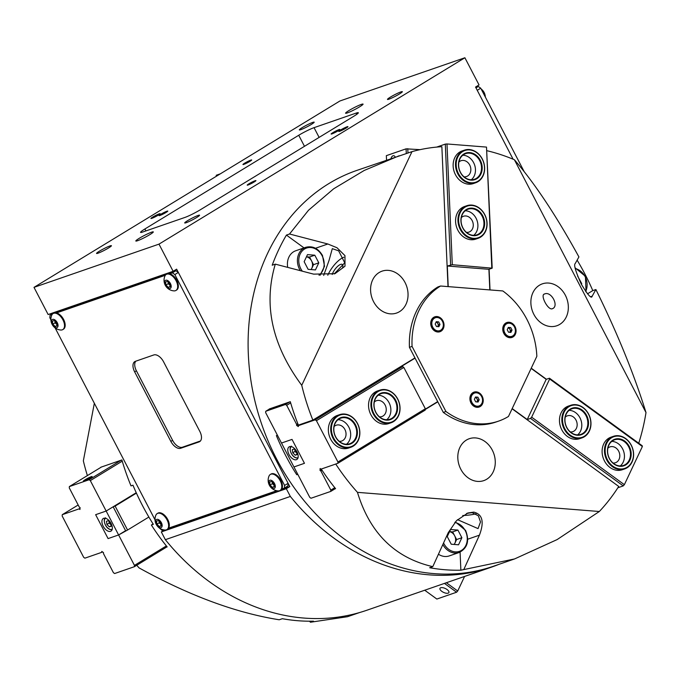 <?xml version="1.0" encoding="UTF-8"?>
<svg xmlns="http://www.w3.org/2000/svg" width="680" height="680" viewBox="0 0 680 680"><rect width="100%" height="100%" fill="white"/><g stroke="black" fill="none" stroke-linecap="round" stroke-linejoin="round"><path stroke-width="1.02" d="M273.981 407.337A4.93 0.493 -27.5 0 0 273.19 408.094A4.93 0.493 -27.5 0 0 274.065 407.949A4.93 0.493 -27.5 0 0 278.995 405.603M379.44 416.832A8.372 6.911 70.9 0 0 381.913 416.543A8.372 6.911 70.9 0 0 383.019 416.024A8.372 6.911 70.9 0 0 385.433 405.679A8.372 6.911 70.9 0 0 376.44 400.716A8.372 6.911 70.9 0 0 375.326 401.243A8.372 6.911 70.9 0 0 374.315 402.016M339.235 441.329A8.372 6.911 70.9 0 0 341.708 441.039A8.372 6.911 70.9 0 0 342.813 440.512A8.372 6.911 70.9 0 0 345.227 430.176A8.372 6.911 70.9 0 0 336.234 425.212A8.372 6.911 70.9 0 0 335.121 425.731A8.372 6.911 70.9 0 0 334.109 426.513M339.651 414.647L337.28 415.463A17.246 14.22 70.9 0 0 334.993 416.543A17.246 14.22 70.9 0 0 330.029 437.835A17.246 14.22 70.9 0 0 348.551 448.052L350.923 447.236A17.246 14.22 -109.1 0 1 346.026 447.848A17.246 14.22 -109.1 0 1 331.075 432.718A17.246 14.22 -109.1 0 1 339.651 414.647A17.246 14.22 -109.1 0 1 344.539 414.035A17.246 14.22 -109.1 0 1 359.499 429.165A17.246 14.22 -109.1 0 1 350.923 447.236M379.856 390.15L377.485 390.966A17.246 14.22 70.9 0 0 375.199 392.046A17.246 14.22 70.9 0 0 370.226 413.338A17.246 14.22 70.9 0 0 388.756 423.563L391.127 422.739A17.246 14.22 -109.1 0 1 389.147 423.24A17.246 14.22 -109.1 0 1 371.679 409.921A17.246 14.22 -109.1 0 1 379.856 390.15A17.246 14.22 -109.1 0 1 381.828 389.657A17.246 14.22 -109.1 0 1 399.296 402.976A17.246 14.22 -109.1 0 1 391.127 422.739M265.642 412.607L309.782 497.386L311.006 498.244L330.743 491.419L330.828 490.11L320.883 470.993L320.017 470.381L320.144 468.529L321.011 469.132L337.841 463.31L337.934 462L316.429 420.69L403.835 367.447L402.611 366.579L315.205 419.832L298.375 425.654L298.316 426.581L296.582 425.365L296.65 424.439L286.697 405.322L285.473 404.464L265.736 411.289L265.642 412.607M402.611 366.579L399.322 367.719L415.055 358.139M437.69 401.616L425.306 409.156M337.841 463.31L425.247 410.065L425.34 408.748L403.835 367.447M425.34 408.748L337.934 462M316.429 420.69L315.205 419.832M300.407 424.422L298.375 425.654M269.909 408.748L265.736 411.289M292.017 439.399L281.486 443.037L292.017 439.399L304.462 463.31L292.017 439.399M293.938 466.956L304.462 463.31L293.938 466.956M289.646 401.923L285.473 404.464M335.478 488.537L330.743 491.419M334.798 487.696L330.828 490.11M322.065 470.271L320.883 470.993M321.529 469.463L320.017 470.381M298.112 424.43L296.582 425.365M297.832 423.716L296.65 424.439M290.657 402.909L286.697 405.322M611.779 441.396A13.549 11.178 -109.1 0 1 622.608 448.86A13.549 11.178 -109.1 0 1 620.262 465.936M607.418 459.773A16.753 13.821 70.9 0 0 627.002 467.313A16.753 13.821 70.9 0 0 631.193 445.289A16.753 13.821 70.9 0 0 611.609 437.75A16.753 13.821 70.9 0 0 607.418 459.773M631.278 445.162A17.246 14.22 -109.1 0 1 624.682 468.919A17.246 14.22 -109.1 0 1 606.807 460.079A17.246 14.22 -109.1 0 1 613.411 436.322A17.246 14.22 -109.1 0 1 631.278 445.162M609.348 458.6A14.042 11.585 -109.1 0 1 612.858 440.138A14.042 11.585 -109.1 0 1 629.272 446.462A14.042 11.585 -109.1 0 1 625.762 464.925A14.042 11.585 -109.1 0 1 609.348 458.6M628.66 446.76A13.549 11.178 70.9 0 0 614.618 439.815A13.549 11.178 70.9 0 0 609.433 458.481A13.549 11.178 70.9 0 0 623.475 465.426A13.549 11.178 70.9 0 0 628.66 446.76M338.019 419.721A13.549 11.178 -109.1 0 1 338.649 419.747A13.549 11.178 -109.1 0 1 349.911 429.734A13.549 11.178 -109.1 0 1 346.502 444.252M344.828 414.426A16.753 13.821 70.9 0 0 331.406 429.726A16.753 13.821 70.9 0 0 346.264 447.27A16.753 13.821 70.9 0 0 359.686 431.97A16.753 13.821 70.9 0 0 344.828 414.426M344.947 417.087A14.042 11.585 -109.1 0 1 357.399 431.791A14.042 11.585 -109.1 0 1 346.154 444.618A14.042 11.585 -109.1 0 1 333.693 429.913A14.042 11.585 -109.1 0 1 344.947 417.087M345.865 444.227A13.549 11.178 70.9 0 0 349.716 443.742A13.549 11.178 70.9 0 0 356.447 429.548A13.549 11.178 70.9 0 0 344.7 417.656A13.549 11.178 70.9 0 0 340.858 418.14A13.549 11.178 70.9 0 0 334.118 432.335A13.549 11.178 70.9 0 0 345.865 444.227M454.079 544.442A7.505 6.196 70.9 0 0 454.954 543.073A7.505 6.196 70.9 0 0 454.631 535.721L452.633 531.896L457.904 530.068L450.585 529.49L447.244 536.562L451.231 544.212L458.55 544.79L461.881 537.718L457.904 530.068M438.438 554.234A16.014 13.209 70.9 0 0 449.267 555.917L459.272 552.457A16.014 13.209 -109.1 0 1 442.841 544.553M449.565 531.649L452.633 531.896M461.881 537.718L456.62 539.546L454.631 535.721A7.505 6.196 70.9 0 0 449.548 531.675M456.62 539.546L454.3 544.459M342.44 268.226A8.372 3.051 -53.9 0 0 342.295 264.46A8.372 3.051 -53.9 0 0 340.595 264.401A8.372 3.051 -53.9 0 0 332.214 274.49M552.228 308.771C547.978 310.462 539.801 294.738 544.535 293.99C551.344 290.751 559.521 306.468 552.228 308.771L552.755 308.524M544.042 294.219L544.535 293.99M323.688 275.442L329.043 260.431L332.308 248.65L338.649 250.835L344.734 262.811L334.169 273.947M343.885 257.21A17.246 6.29 -53.9 0 0 327.786 275.238M466.556 513.502A8.372 1.606 177.5 0 0 469.888 512.779A8.372 1.606 177.5 0 0 470.186 512.669M467.092 513.281L472.183 512.66L478.371 515.814L480.505 521.968L478.048 528.606L457.512 519.664M462.731 515.534A17.246 3.307 177.5 0 0 476.017 513.791M390.269 313.837A22.168 18.292 70.9 0 0 396.559 313.055A22.168 18.292 70.9 0 0 407.583 289.816A22.168 18.292 70.9 0 0 388.356 270.368A22.168 18.292 70.9 0 0 382.067 271.15A22.168 18.292 70.9 0 0 371.042 294.38A22.168 18.292 70.9 0 0 390.269 313.837M550.562 326.536A22.168 18.292 70.9 0 0 556.852 325.745A22.168 18.292 70.9 0 0 567.876 302.515A22.168 18.292 70.9 0 0 548.649 283.058A22.168 18.292 70.9 0 0 542.36 283.849A22.168 18.292 70.9 0 0 531.335 307.079A22.168 18.292 70.9 0 0 550.562 326.536M477.496 481.397A22.168 18.292 70.9 0 0 483.786 480.615A22.168 18.292 70.9 0 0 494.81 457.385A22.168 18.292 70.9 0 0 475.583 437.929A22.168 18.292 70.9 0 0 469.293 438.71A22.168 18.292 70.9 0 0 458.269 461.941A22.168 18.292 70.9 0 0 477.496 481.397M463.981 569.126L479.425 535.168C484.423 521.934 482.537 514.25 473.764 512.116L467.883 512.992L456.484 520.685L448.231 532.703L432.786 566.652L429.675 567.732A209.372 172.728 70.9 0 0 445.315 569.763A209.372 172.728 70.9 0 0 460.87 570.197L514.564 558.943L557.149 539.571L599.318 511.504A209.372 172.728 70.9 0 0 618.723 486.438L512.091 408.782M448.01 286.603L441.864 146.684A209.372 172.728 70.9 0 0 411.986 151.64L356.677 170.468A209.372 172.728 70.9 0 0 252.526 389.895A209.372 172.728 70.9 0 0 434.129 573.631A209.372 172.728 70.9 0 0 493.552 566.211L514.564 558.943M335.733 464.04A209.372 172.728 70.9 0 0 357.467 492.354C369.852 533.12 394.952 557.889 432.786 566.652M321.257 469.047A209.372 172.728 70.9 0 0 335.572 488.656L334.909 488.877M277.431 435.242L276.386 435.6A209.372 172.728 70.9 0 0 296.76 474.733L297.798 474.377M399.168 155.771L364.276 170.425L333.676 188.785L308.507 210.256L289.527 234.005L286.425 235.084A209.372 172.728 70.9 0 0 272.204 265.217L275.306 264.146C263.194 304.776 272.008 345.168 301.741 385.305A209.372 172.728 70.9 0 0 312.859 420.113L298.384 425.119A209.372 172.728 70.9 0 1 290.3 401.693L269.254 408.977A209.372 172.728 70.9 0 0 269.297 409.122M296.76 474.733L297.695 474.164M301.741 385.305L411.986 151.64M414.936 357.918L312.859 420.113M591.625 296.692L592.178 296.191C591.532 299.14 587.911 295.128 581.307 284.163C575.629 271.541 573.597 264.673 575.203 263.585L578.918 256.929C556.342 215.823 534.837 183.43 514.394 159.749L646 412.565C633.947 373.83 617.244 332.817 595.892 289.536L592.781 290.606A209.372 172.728 70.9 0 0 577.125 260.142M514.394 159.749A209.372 172.728 70.9 0 0 487.033 150.731M490.017 289.935L489.107 269.229M546.439 379.27L531.241 368.195M638.733 443.215A209.372 172.728 70.9 0 0 646 412.565M599.318 511.504L357.467 492.354M425.289 409.453L437.801 401.837M460.87 570.197L460.079 552.143M590.818 296.659L592.178 296.191L595.892 289.536M587.486 293.837L592.781 290.606M275.306 264.146L313.633 274.133L334.976 273.683L344.998 266.203L344.964 255.621L337 247.75L327.845 243.993L289.527 234.005M304.028 247.902L286.425 235.084M462.808 155.227A13.549 11.178 -109.1 0 1 473.458 162.358A13.549 11.178 -109.1 0 1 474.215 175.967A13.549 11.178 -109.1 0 1 471.291 179.758M482.944 175.542A16.753 13.821 70.9 0 0 476.782 152.694A16.753 13.821 70.9 0 0 457.725 157.173A16.753 13.821 70.9 0 0 463.887 180.021A16.753 13.821 70.9 0 0 482.944 175.542M457.096 156.995A17.246 14.22 -109.1 0 1 464.44 150.153A17.246 14.22 -109.1 0 1 480.76 156.485A17.246 14.22 -109.1 0 1 483.055 175.899A17.246 14.22 -109.1 0 1 475.711 182.742A17.246 14.22 -109.1 0 1 459.383 176.409A17.246 14.22 -109.1 0 1 457.096 156.995M480.904 174.054A14.042 11.585 -109.1 0 1 464.933 177.811A14.042 11.585 -109.1 0 1 459.765 158.661A14.042 11.585 -109.1 0 1 475.737 154.904A14.042 11.585 -109.1 0 1 480.904 174.054M459.875 159.026A13.549 11.178 70.9 0 0 461.677 174.275A13.549 11.178 70.9 0 0 474.504 179.248A13.549 11.178 70.9 0 0 480.267 173.876A13.549 11.178 70.9 0 0 478.473 158.619A13.549 11.178 70.9 0 0 465.647 153.646A13.549 11.178 70.9 0 0 459.875 159.026M110.517 531.343A7.386 4.114 -121.4 0 0 110.968 531.131A7.386 4.114 -121.4 0 0 110.857 523.064A7.386 4.114 -121.4 0 0 103.734 518.296A7.386 4.114 -121.4 0 0 103.284 518.509A7.386 4.114 -121.4 0 0 103.385 526.575A7.386 4.114 -121.4 0 0 110.517 531.343M167.067 546.779L134.368 566.703L134.453 565.394L106.165 511.046L113.152 506.787L125.605 530.697L118.609 534.956L108.086 538.594L95.642 514.683L108.086 538.594L118.609 534.956L127.576 530.017L115.132 506.098L136.417 493.127M127.576 530.017L148.869 517.046M113.152 506.787L115.132 506.098M136.23 492.728L106.165 511.046L95.642 514.683L106.165 511.046L90.321 480.607L89.097 479.748L69.36 486.574L69.266 487.892L79.22 507.008L80.087 507.612L79.951 509.473L79.093 508.861L62.262 514.683L62.169 516.001L83.666 557.303L84.889 558.161L101.719 552.338L101.787 551.412L103.522 552.627L103.453 553.554L113.407 572.67L114.631 573.529L134.368 566.703M570.35 431.953A8.372 6.911 70.9 0 0 572.823 431.664A8.372 6.911 70.9 0 0 577.159 425.034A8.372 6.911 70.9 0 0 573.308 416.916A8.372 6.911 70.9 0 0 567.35 415.837A8.372 6.911 70.9 0 0 565.225 417.137M612.994 463.012A8.372 6.911 70.9 0 0 615.468 462.723A8.372 6.911 70.9 0 0 619.803 456.093A8.372 6.911 70.9 0 0 615.952 447.975A8.372 6.911 70.9 0 0 609.994 446.887A8.372 6.911 70.9 0 0 607.869 448.196M613.411 436.322L611.039 437.146A17.246 14.22 70.9 0 0 602.106 450.789A17.246 14.22 70.9 0 0 610.037 467.508A17.246 14.22 70.9 0 0 622.31 469.736L624.682 468.919M570.766 405.272L568.395 406.087A17.246 14.22 70.9 0 0 559.47 419.738A17.246 14.22 70.9 0 0 567.4 436.45A17.246 14.22 70.9 0 0 579.666 438.677L582.038 437.861A17.246 14.22 -109.1 0 1 566.015 431.936A17.246 14.22 -109.1 0 1 570.766 405.272A17.246 14.22 -109.1 0 1 586.789 411.196A17.246 14.22 -109.1 0 1 582.038 437.861M531.139 368.39L546.193 379.355L527.229 419.534L512.185 408.578M546.193 379.355L549.483 378.216L549.661 378.99L531.649 417.171L530.519 418.404L623.229 485.911L617.882 487.764M549.661 378.99L642.37 446.505L624.359 484.679L531.649 417.171M549.483 378.216L642.183 445.723L642.37 446.505M624.359 484.679L623.229 485.911M530.519 418.404L527.229 419.534M272.127 481.933A3.077 1.717 -121.4 0 0 272.153 482.146A3.077 1.717 -121.4 0 0 273.572 484.865A3.077 1.717 -121.4 0 0 274.159 485.358M280.067 490.45L280.729 490.042A9.358 5.21 -121.4 0 0 280.594 479.825A9.358 5.21 -121.4 0 0 271.558 473.79A9.358 5.21 -121.4 0 0 270.988 474.062L270.325 474.462A9.358 5.21 -121.4 0 0 269.042 476A10.65 10.65 0 0 0 278.111 490.892A9.358 5.21 -121.4 0 0 279.497 490.713A9.358 5.21 -121.4 0 0 280.067 490.45A9.358 5.21 -121.4 0 0 280.194 480.726A9.358 5.21 -121.4 0 0 270.895 474.198A9.358 5.21 -121.4 0 0 270.325 474.462M274.516 483.531A4.683 2.601 -121.4 0 0 269.866 480.267A4.683 2.601 -121.4 0 0 269.51 485.256A4.683 2.601 -121.4 0 0 274.159 488.529A4.683 2.601 -121.4 0 0 274.516 483.531M274.38 486.787L272.476 487.441L270.113 485.052L269.646 482.01L271.55 481.346L273.912 483.735L274.38 486.787M274.176 485.477L272.382 483.667L270.113 485.052M274.303 486.327L272.476 487.441M272.382 483.667L272.119 481.925M509.643 332.316A2.465 2.031 70.9 0 0 510.025 331.755A2.465 2.031 70.9 0 0 509.923 329.341L510.578 330.599L512.023 330.098L510.927 332.418L508.529 332.223L507.221 329.715L508.317 327.394L510.714 327.582L512.023 330.098M507.39 323.459L506.617 323.723A6.825 5.627 70.9 0 0 503.999 333.124A6.825 5.627 70.9 0 0 511.071 336.625L511.853 336.353A6.825 5.627 70.9 0 0 514.462 326.952A6.825 5.627 70.9 0 0 507.39 323.459A6.825 5.627 70.9 0 0 504.781 332.851A6.825 5.627 70.9 0 0 511.853 336.353M509.269 328.083L509.923 329.341A2.465 2.031 70.9 0 0 508.07 327.99A2.465 2.031 70.9 0 0 508.037 327.99L510.714 327.582M510.578 330.599L509.762 332.325M281.767 488.988L284.427 488.07L284.606 485.435L174.837 274.567L172.388 272.841L169.728 273.768M165.325 275.289L56.576 312.902M52.173 314.423L50.031 315.163L49.844 317.798L50.898 319.812M55.089 327.862L155.014 519.817M159.196 527.867L162.069 530.391L163.625 529.847M168.614 528.122L276.769 490.713M153.799 354.951L135.38 361.326A9.851 5.482 -121.4 0 0 134.784 361.607A9.851 5.482 -121.4 0 0 134.648 371.841L170.858 441.405A9.851 5.482 -121.4 0 0 180.65 448.281L199.07 441.906A9.851 5.482 -121.4 0 0 199.673 441.626A9.851 5.482 -121.4 0 0 199.809 431.392L163.591 361.828A9.851 5.482 -121.4 0 0 153.799 354.951M284.427 488.07L287.921 485.937L288.107 483.31L178.33 272.433L175.882 270.716L172.388 272.841M175.882 270.716L53.524 313.038L50.031 315.163M178.33 272.433L174.837 274.567M288.107 483.31L284.606 485.435M135.779 361.19A9.851 5.482 -121.4 0 0 136.391 370.77L172.609 440.342A9.851 5.482 -121.4 0 0 182.401 447.219L200.421 440.98M310.99 269.56A7.505 6.196 70.9 0 0 311.856 268.2A7.505 6.196 70.9 0 0 311.534 260.839L309.545 257.014L314.806 255.196L307.488 254.618L304.155 261.69L308.133 269.339L315.452 269.918L318.793 262.846L314.806 255.196M300.322 270.666A16.014 13.209 -109.1 0 1 299.582 269.374A16.014 13.209 -109.1 0 1 305.711 247.316L295.715 250.775A16.014 13.209 70.9 0 0 287.716 267.376M318.793 262.846L313.531 264.664L311.534 260.839A7.505 6.196 70.9 0 0 306.459 256.802L309.545 257.014M313.531 264.664L311.21 269.577M479.604 393.15A7.879 6.503 70.9 0 0 470.637 395.258A7.879 6.503 70.9 0 0 473.535 406.011A7.879 6.503 70.9 0 0 482.502 403.903A7.879 6.503 70.9 0 0 479.604 393.15M512.448 323.552A7.879 6.503 70.9 0 0 503.481 325.661A7.879 6.503 70.9 0 0 506.379 336.404A7.879 6.503 70.9 0 0 515.346 334.296A7.879 6.503 70.9 0 0 512.448 323.552M440.402 317.841A7.879 6.503 70.9 0 0 431.434 319.949A7.879 6.503 70.9 0 0 434.333 330.701A7.879 6.503 70.9 0 0 443.3 328.593A7.879 6.503 70.9 0 0 440.402 317.841M502.885 290.998A73.899 60.962 70.9 0 0 502.817 290.947L440.563 286.017L437.937 286.926A73.899 60.962 70.9 0 0 409.436 347.335L443.309 412.411A73.899 60.962 70.9 0 0 495.975 422.025L498.601 421.115A73.899 60.962 70.9 0 0 508.47 416.457L536.843 356.311A73.899 60.962 70.9 0 0 502.885 290.998M440.563 286.017A73.899 60.962 70.9 0 0 412.063 346.426L445.935 411.502A73.899 60.962 70.9 0 0 498.601 421.115M445.935 411.502L443.309 412.411M412.063 346.426L409.436 347.335M448.154 593.147A4.93 2.125 -154.7 0 0 448.902 592.552A4.93 2.125 -154.7 0 0 446.25 588.999A4.93 2.125 -154.7 0 0 440.733 587.75A4.93 2.125 -154.7 0 0 439.986 588.344A4.93 2.125 -154.7 0 0 442.637 591.898A4.93 2.125 -154.7 0 0 448.154 593.147M446.377 582.735L457.716 590.996L456.586 592.229L436.849 599.054L424.728 590.223M464.585 576.436L457.716 590.996M444.456 583.398L456.586 592.229M437.597 326.604A2.465 2.031 70.9 0 0 437.988 326.051A2.465 2.031 70.9 0 0 437.877 323.637L438.532 324.887L439.977 324.394L438.889 326.706L436.483 326.519L435.175 324.012L436.271 321.691L438.677 321.878L439.977 324.394M435.344 317.755L434.571 318.019A6.825 5.627 70.9 0 0 431.962 327.42A6.825 5.627 70.9 0 0 439.034 330.913L439.807 330.65A6.825 5.627 70.9 0 0 442.416 321.249A6.825 5.627 70.9 0 0 435.344 317.755A6.825 5.627 70.9 0 0 432.735 327.148A6.825 5.627 70.9 0 0 439.807 330.65M437.223 322.379L437.877 323.637A2.465 2.031 70.9 0 0 436.024 322.286L438.677 321.878M438.532 324.887L437.716 326.621M56.916 324.606L55.122 322.796L54.859 321.053A3.077 1.717 -121.4 0 0 54.893 321.274A3.077 1.717 -121.4 0 0 56.304 323.995A3.077 1.717 -121.4 0 0 56.891 324.488M62.798 329.579L63.461 329.171A9.358 5.21 -121.4 0 0 63.325 318.954A9.358 5.21 -121.4 0 0 54.289 312.919A9.358 5.21 -121.4 0 0 53.72 313.191L53.057 313.591A9.358 5.21 -121.4 0 0 51.773 315.129A10.65 10.65 0 0 0 60.852 330.021A9.358 5.21 -121.4 0 0 62.228 329.851A9.358 5.21 -121.4 0 0 62.798 329.579A9.358 5.21 -121.4 0 0 62.925 319.855A9.358 5.21 -121.4 0 0 53.627 313.327A9.358 5.21 -121.4 0 0 53.057 313.591M57.247 322.66A4.683 2.601 -121.4 0 0 52.598 319.396A4.683 2.601 -121.4 0 0 52.249 324.385A4.683 2.601 -121.4 0 0 56.899 327.658A4.683 2.601 -121.4 0 0 57.247 322.66M57.111 325.916L55.216 326.57L52.853 324.181L52.386 321.139L54.281 320.475L56.644 322.864L57.111 325.916M55.122 322.796L52.853 324.181M57.043 325.457L55.216 326.57M296.956 453.322L295.052 451.401L294.763 449.514A3.153 1.751 -121.4 0 0 294.814 449.837A3.153 1.751 -121.4 0 0 296.259 452.625A3.153 1.751 -121.4 0 0 296.93 453.177M296.667 451.435L297.143 454.554L295.197 455.226L292.782 452.787L292.306 449.667L294.245 448.987L296.667 451.435M297.075 454.087L295.197 455.226M295.052 451.401L292.782 452.787M475.702 87.371L478.287 86.479L480.735 88.196L524.11 171.513M281.409 489.473L289.799 486.574L176.63 269.17L173.136 271.303L158.993 244.128L464.89 57.758L479.043 84.932L475.541 87.066L513.102 159.214L477.241 90.329L480.735 88.196M475.975 87.89L478.287 86.479M569.135 410.346A13.549 11.178 -109.1 0 1 578.51 415.514A13.549 11.178 -109.1 0 1 577.617 434.877M566.576 431.545A16.753 13.821 70.9 0 0 586.593 434.495A16.753 13.821 70.9 0 0 586.755 411.4A16.753 13.821 70.9 0 0 566.729 408.45A16.753 13.821 70.9 0 0 566.576 431.545M568.208 429.921A14.042 11.585 -109.1 0 1 568.336 410.558A14.042 11.585 -109.1 0 1 585.123 413.032A14.042 11.585 -109.1 0 1 584.987 432.387A14.042 11.585 -109.1 0 1 568.208 429.921M584.562 413.414A13.549 11.178 70.9 0 0 571.973 408.765A13.549 11.178 70.9 0 0 568.242 429.709A13.549 11.178 70.9 0 0 580.831 434.367A13.549 11.178 70.9 0 0 584.562 413.414M220.294 173.859L216.24 175.261L216.282 176.307M111.103 524.968L109.2 523.048L108.91 521.16A3.153 1.751 -121.4 0 0 108.962 521.483A3.153 1.751 -121.4 0 0 110.415 524.263A3.153 1.751 -121.4 0 0 111.087 524.824M110.814 523.082L111.291 526.201L109.353 526.873L106.93 524.424L106.454 521.305L108.4 520.634L110.814 523.082M111.222 525.733L109.353 526.873M109.2 523.048L106.93 524.424M475.83 86.895A9.358 5.21 58.6 0 1 476.578 87.074M161.032 524.611L159.239 522.801L158.976 521.058A3.077 1.717 -121.4 0 0 159.001 521.279A3.077 1.717 -121.4 0 0 160.42 524A3.077 1.717 -121.4 0 0 161.007 524.492M166.915 529.584L167.577 529.176A9.358 5.21 -121.4 0 0 167.441 518.959A9.358 5.21 -121.4 0 0 158.406 512.924A9.358 5.21 -121.4 0 0 157.837 513.196L157.173 513.596A9.358 5.21 -121.4 0 0 155.89 515.134A10.65 10.65 0 0 0 164.959 530.026A9.358 5.21 -121.4 0 0 166.345 529.856A9.358 5.21 -121.4 0 0 166.915 529.584A9.358 5.21 -121.4 0 0 167.042 519.86A9.358 5.21 -121.4 0 0 157.743 513.332A9.358 5.21 -121.4 0 0 157.173 513.596M161.364 522.665A4.683 2.601 -121.4 0 0 156.714 519.401A4.683 2.601 -121.4 0 0 156.366 524.39A4.683 2.601 -121.4 0 0 161.016 527.663A4.683 2.601 -121.4 0 0 161.364 522.665M161.228 525.92L159.332 526.575L156.961 524.187L156.502 521.144L158.397 520.481L160.76 522.869L161.228 525.92M159.239 522.801L156.961 524.187M161.16 525.462L159.332 526.575M577.601 276.012L581.748 283.671L581.417 284.368M581.162 283.875L581.748 283.671M465.248 210.774A13.549 11.178 -109.1 0 1 477.496 229.134A13.549 11.178 -109.1 0 1 473.731 235.314M486.421 228.149A16.753 13.821 70.9 0 0 476.544 206.678A16.753 13.821 70.9 0 0 459.127 215.67A16.753 13.821 70.9 0 0 469.004 237.142A16.753 13.821 70.9 0 0 486.421 228.149M458.464 215.577A17.246 14.22 -109.1 0 1 466.879 205.7A17.246 14.22 -109.1 0 1 482.146 210.698A17.246 14.22 -109.1 0 1 486.565 228.421A17.246 14.22 -109.1 0 1 478.15 238.289A17.246 14.22 -109.1 0 1 462.885 233.3A17.246 14.22 -109.1 0 1 458.464 215.577M484.219 227.137A14.042 11.585 -109.1 0 1 469.616 234.676A14.042 11.585 -109.1 0 1 461.337 216.673A14.042 11.585 -109.1 0 1 475.94 209.134A14.042 11.585 -109.1 0 1 484.219 227.137M461.473 216.954A13.549 11.178 70.9 0 0 464.942 230.877A13.549 11.178 70.9 0 0 476.943 234.804A13.549 11.178 70.9 0 0 483.548 227.043A13.549 11.178 70.9 0 0 480.08 213.12A13.549 11.178 70.9 0 0 468.087 209.194A13.549 11.178 70.9 0 0 461.473 216.954M378.216 395.225A13.549 11.178 -109.1 0 1 389.997 404.889A13.549 11.178 -109.1 0 1 386.707 419.755M382.194 390.039A16.753 13.821 70.9 0 0 372.045 408.57A16.753 13.821 70.9 0 0 389.308 422.671A16.753 13.821 70.9 0 0 399.457 404.141A16.753 13.821 70.9 0 0 382.194 390.039M382.772 392.683A14.042 11.585 -109.1 0 1 397.239 404.498A14.042 11.585 -109.1 0 1 388.73 420.027A14.042 11.585 -109.1 0 1 374.263 408.212A14.042 11.585 -109.1 0 1 382.772 392.683M388.365 419.637A13.549 11.178 70.9 0 0 389.921 419.245A13.549 11.178 70.9 0 0 396.338 403.716A13.549 11.178 70.9 0 0 382.611 393.252A13.549 11.178 70.9 0 0 381.063 393.644A13.549 11.178 70.9 0 0 374.637 409.173A13.549 11.178 70.9 0 0 388.365 419.637M395.275 157.123A4.93 2.618 -85.5 0 0 393.626 155.72A4.93 2.618 -85.5 0 0 393.031 155.796A4.93 2.618 -85.5 0 0 390.957 158.61M466.463 232.381A8.372 6.911 70.9 0 0 468.937 232.101A8.372 6.911 70.9 0 0 473.271 224.74A8.372 6.911 70.9 0 0 463.462 216.266A8.372 6.911 70.9 0 0 461.337 217.566M464.023 176.834A8.372 6.911 70.9 0 0 466.497 176.545A8.372 6.911 70.9 0 0 470.832 169.192A8.372 6.911 70.9 0 0 461.023 160.718A8.372 6.911 70.9 0 0 458.898 162.019M464.44 150.153L462.068 150.969A17.246 14.22 70.9 0 0 453.144 166.115A17.246 14.22 70.9 0 0 473.339 183.566L475.711 182.742M466.879 205.7L464.508 206.524A17.246 14.22 70.9 0 0 455.583 221.663A17.246 14.22 70.9 0 0 475.779 239.113L478.15 238.289M448.213 286.62L447.312 266.007L488.903 269.305L489.812 289.918M447.312 266.007L452.293 264.724L492.192 268.166L486.506 147.093L491.81 267.852M486.506 147.093L446.989 143.964L452.293 264.724M450.602 264.868L445.298 144.109L446.989 143.964M436.679 147.093L445.298 144.109M492.192 268.166L488.903 269.305M386.537 160.14L386.342 155.66L406.079 148.835L420.053 149.659M406.283 153.408L406.079 148.835M407.957 152.873L407.779 148.691M151.852 218.331A5.176 0.518 -27.5 0 0 157.097 215.832A5.176 0.518 -27.5 0 0 160.114 213.707A5.176 0.518 -27.5 0 0 159.196 213.86A5.176 0.518 -27.5 0 0 153.952 216.35A5.176 0.518 -27.5 0 0 150.934 218.484A5.176 0.518 -27.5 0 0 151.852 218.331M339.702 131.266A5.176 0.518 -27.5 0 0 344.938 128.767A5.176 0.518 -27.5 0 0 347.956 126.642A5.176 0.518 -27.5 0 0 347.038 126.786A5.176 0.518 -27.5 0 0 341.802 129.285A5.176 0.518 -27.5 0 0 338.784 131.418A5.176 0.518 -27.5 0 0 339.702 131.266M159.919 215.492A4.93 0.493 -27.5 0 0 164.917 213.112A4.93 0.493 -27.5 0 0 167.79 211.089A4.93 0.493 -27.5 0 0 166.915 211.233A4.93 0.493 -27.5 0 0 161.925 213.613A4.93 0.493 -27.5 0 0 159.052 215.636A4.93 0.493 -27.5 0 0 159.919 215.492M243.831 164.373A4.93 0.493 -27.5 0 0 248.821 161.993A4.93 0.493 -27.5 0 0 251.694 159.97A4.93 0.493 -27.5 0 0 250.818 160.114A4.93 0.493 -27.5 0 0 245.828 162.494A4.93 0.493 -27.5 0 0 242.955 164.518A4.93 0.493 -27.5 0 0 243.831 164.373M331.976 133.883A4.93 0.493 -27.5 0 0 336.966 131.512A4.93 0.493 -27.5 0 0 339.847 129.481A4.93 0.493 -27.5 0 0 338.971 129.625A4.93 0.493 -27.5 0 0 333.982 132.005A4.93 0.493 -27.5 0 0 331.109 134.028A4.93 0.493 -27.5 0 0 331.976 133.883M248.073 185.002A4.93 0.493 -27.5 0 0 253.062 182.623A4.93 0.493 -27.5 0 0 255.944 180.6A4.93 0.493 -27.5 0 0 255.068 180.744A4.93 0.493 -27.5 0 0 250.078 183.124A4.93 0.493 -27.5 0 0 247.197 185.147A4.93 0.493 -27.5 0 0 248.073 185.002M137.572 240.72A9.851 0.986 -27.5 0 0 147.552 235.96A9.851 0.986 -27.5 0 0 153.306 231.905A9.851 0.986 -27.5 0 0 151.555 232.195A9.851 0.986 -27.5 0 0 141.576 236.954A9.851 0.986 -27.5 0 0 135.83 241.009A9.851 0.986 -27.5 0 0 137.572 240.72M347.335 112.922A9.851 0.986 -27.5 0 0 357.315 108.162A9.851 0.986 -27.5 0 0 363.069 104.116A9.851 0.986 -27.5 0 0 361.318 104.405A9.851 0.986 -27.5 0 0 351.339 109.157A9.851 0.986 -27.5 0 0 345.593 113.212A9.851 0.986 -27.5 0 0 347.335 112.922M98.039 253.19A8.372 0.833 -27.5 0 0 106.53 249.152A8.372 0.833 -27.5 0 0 111.418 245.701A8.372 0.833 -27.5 0 0 109.931 245.948A8.372 0.833 -27.5 0 0 101.447 249.994A8.372 0.833 -27.5 0 0 96.56 253.436A8.372 0.833 -27.5 0 0 98.039 253.19M300.815 129.659A8.372 0.833 -27.5 0 0 309.298 125.613A8.372 0.833 -27.5 0 0 314.185 122.17A8.372 0.833 -27.5 0 0 312.698 122.417A8.372 0.833 -27.5 0 0 304.215 126.455A8.372 0.833 -27.5 0 0 299.327 129.906A8.372 0.833 -27.5 0 0 300.815 129.659M388.969 99.169A8.372 0.833 -27.5 0 0 397.451 95.123A8.372 0.833 -27.5 0 0 402.339 91.681A8.372 0.833 -27.5 0 0 400.851 91.928A8.372 0.833 -27.5 0 0 392.368 95.965A8.372 0.833 -27.5 0 0 387.481 99.416A8.372 0.833 -27.5 0 0 388.969 99.169M186.192 222.7A8.372 0.833 -27.5 0 0 194.675 218.662A8.372 0.833 -27.5 0 0 199.563 215.22A8.372 0.833 -27.5 0 0 198.084 215.458A8.372 0.833 -27.5 0 0 189.593 219.504A8.372 0.833 -27.5 0 0 184.705 222.947A8.372 0.833 -27.5 0 0 186.192 222.7M289.799 486.574L286.305 488.699L290.343 496.451L165.35 539.682L161.313 531.93L286.305 488.699M499.077 564.298A221.689 182.886 -109.1 0 1 491.912 566.984A221.689 182.886 -109.1 0 1 290.343 496.451M464.89 57.758L339.906 100.989L34 287.359L48.144 314.534L173.136 271.303M491.912 566.984L366.928 610.215A221.689 182.886 -109.1 0 1 165.35 539.682M164.509 529.983L161.313 531.93M52.045 313.183L52.343 313.752M144.908 228.973A12.316 1.232 -27.5 0 0 140.556 232.381A12.316 1.232 -27.5 0 0 142.74 232.025L184.841 217.464A12.316 1.232 -27.5 0 0 200.167 209.865L353.991 116.144A12.316 1.232 -27.5 0 0 358.334 112.735A12.316 1.232 -27.5 0 0 356.15 113.093L314.05 127.661A12.316 1.232 -27.5 0 0 298.732 135.26L144.908 228.973L145.919 230.928M158.993 244.128L34 287.359M168.257 528.606L277.491 490.833M84.269 480.956A4.93 0.493 -27.5 0 0 89.258 478.584A4.93 0.493 -27.5 0 0 92.132 476.552A4.93 0.493 -27.5 0 0 91.256 476.697A4.93 0.493 -27.5 0 0 86.266 479.077A4.93 0.493 -27.5 0 0 83.394 481.1A4.93 0.493 -27.5 0 0 84.269 480.956M134.453 565.394L166.387 545.938M122.247 461.15L90.321 480.607M78.174 504.993L62.262 514.683M80.036 508.283L79.093 508.861M102.468 551.888L101.719 552.338M121.235 460.164L89.097 479.748M101.498 466.99L69.36 486.574M476.799 401.914A2.465 2.031 70.9 0 0 477.19 401.361A2.465 2.031 70.9 0 0 477.079 398.947L477.734 400.197L479.179 399.695L478.091 402.016L475.685 401.829L474.377 399.322L475.473 397.001L477.879 397.188L479.179 399.695M474.555 393.057L473.773 393.329A6.825 5.627 70.9 0 0 471.163 402.73A6.825 5.627 70.9 0 0 478.236 406.224L479.009 405.96A6.825 5.627 70.9 0 0 481.627 396.559A6.825 5.627 70.9 0 0 474.555 393.057A6.825 5.627 70.9 0 0 471.937 402.458A6.825 5.627 70.9 0 0 479.009 405.96M476.425 397.69L477.079 398.947A2.465 2.031 70.9 0 0 475.226 397.596A2.465 2.031 70.9 0 0 475.192 397.587L477.879 397.188M477.734 400.197L476.918 401.923M289.578 446.649A7.386 4.114 -121.4 0 0 289.127 446.862A7.386 4.114 -121.4 0 0 289.238 454.929A7.386 4.114 -121.4 0 0 296.37 459.697A7.386 4.114 -121.4 0 0 296.82 459.485A7.386 4.114 -121.4 0 0 296.709 451.418A7.386 4.114 -121.4 0 0 289.578 446.649M87.38 475.6A209.372 172.728 -109.1 0 1 83.343 460.844L94.341 403.274M100.886 467.364A209.372 172.728 -109.1 0 1 100.844 467.219L121.89 459.943A209.372 172.728 -109.1 0 0 131.01 485.885L132.982 485.206A209.372 172.728 -109.1 0 0 142.332 505.274A209.372 172.728 -109.1 0 0 153.349 524.331L151.376 525.019A209.372 172.728 -109.1 0 0 167.161 546.899L166.506 547.128M153.111 523.957L151.376 525.019M359.644 612.527L347.539 616.709L310.411 622.242L313.514 621.163A209.372 172.728 -109.1 0 1 282.319 618.698L279.216 619.769C235.917 612.901 189.202 595.604 139.069 567.894A209.372 172.728 -109.1 0 1 136.739 565.259M309.587 621.206L310.411 622.242M168.011 281.928A3.077 1.717 -121.4 0 0 168.036 282.14A3.077 1.717 -121.4 0 0 169.456 284.861A3.077 1.717 -121.4 0 0 170.043 285.353M175.95 290.445L176.613 290.037A9.358 5.21 -121.4 0 0 176.477 279.82A9.358 5.21 -121.4 0 0 167.441 273.785A9.358 5.21 -121.4 0 0 166.872 274.057L166.209 274.457A9.358 5.21 -121.4 0 0 164.925 275.995A10.65 10.65 0 0 0 173.995 290.887A9.358 5.21 -121.4 0 0 175.381 290.708A9.358 5.21 -121.4 0 0 175.95 290.445A9.358 5.21 -121.4 0 0 176.077 280.721A9.358 5.21 -121.4 0 0 166.779 274.193A9.358 5.21 -121.4 0 0 166.209 274.457M170.399 283.526A4.683 2.601 -121.4 0 0 165.75 280.262A4.683 2.601 -121.4 0 0 165.393 285.251A4.683 2.601 -121.4 0 0 170.051 288.524A4.683 2.601 -121.4 0 0 170.399 283.526M170.263 286.781L168.359 287.436L165.996 285.048L165.529 282.004L167.433 281.341L169.796 283.73L170.263 286.781M170.059 285.473L168.274 283.662L165.996 285.048M170.187 286.322L168.359 287.436M168.274 283.662L168.002 281.92M443.564 542.963A15.028 12.393 70.9 0 0 443.904 543.635A15.028 12.393 70.9 0 0 461.465 550.4A15.028 12.393 70.9 0 0 465.231 530.646A15.028 12.393 70.9 0 0 454.792 522.512M467.721 539.223L479.425 535.168M315.503 248.259L327.845 243.993M200.192 441.226L199.07 441.906M182.401 447.219L180.65 448.281M172.609 440.342L170.858 441.405M136.391 370.77L134.648 371.841M318.962 275.145A15.028 12.393 70.9 0 0 322.133 255.774A15.028 12.393 70.9 0 0 304.572 249.007A15.028 12.393 70.9 0 0 300.806 268.762A15.028 12.393 70.9 0 0 302.337 271.184M291.397 446.641A6.401 3.562 -121.4 0 0 291.482 453.628A6.401 3.562 -121.4 0 0 297.67 457.759A6.401 3.562 -121.4 0 0 298.061 457.581M297.95 457.971A6.774 3.765 58.6 0 1 295.307 457.487M290.216 449.131A6.774 3.765 58.6 0 1 290.989 446.556M105.544 518.288A6.401 3.562 -121.4 0 0 105.638 525.274A6.401 3.562 -121.4 0 0 111.818 529.406A6.401 3.562 -121.4 0 0 112.208 529.218M112.098 529.618A6.774 3.765 58.6 0 1 109.455 529.125M104.363 520.778A6.774 3.765 58.6 0 1 105.145 518.202M585.675 291.457A15.028 12.393 70.9 0 0 585.089 276.599A15.028 12.393 70.9 0 0 575.288 268.583M304.478 146.31L298.732 135.26M319.115 137.394L314.05 127.661M356.787 114.317L356.15 113.093M455.337 521.9L465.57 530.375C469.659 540.702 467.56 548.063 459.272 552.457M305.711 247.316C312.613 245.59 318.197 248.319 322.481 255.493L324.513 266.279L320.093 275.264M291.465 446.165C287.887 447.78 291.983 459.034 298.052 457.954M105.612 517.812C102.034 519.427 106.131 530.672 112.2 529.601M485.341 97.044A10.65 10.65 0 0 0 481.16 88.995M476.731 87.014A10.65 10.65 0 0 0 475.847 86.878M575.135 267.835L585.438 276.318L586.067 292.009"/></g></svg>

